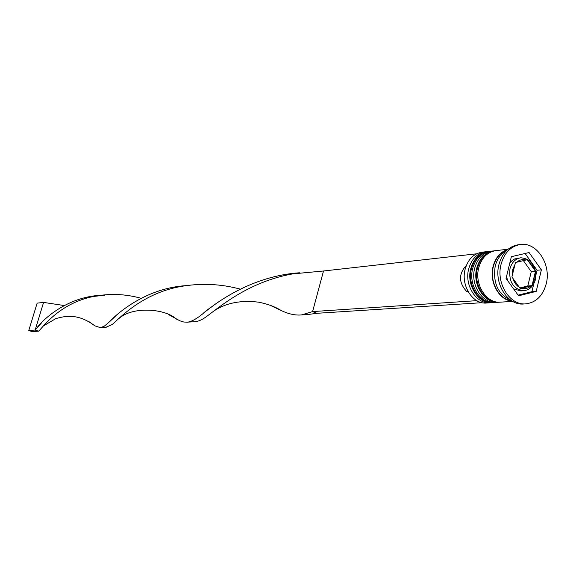 <?xml version="1.0" encoding="UTF-8"?>
<svg xmlns="http://www.w3.org/2000/svg" width="576" height="576" viewBox="0 0 576 576"><rect width="100%" height="100%" fill="white"/><g stroke="black" fill="none" stroke-linecap="round" stroke-linejoin="round"><path stroke-width="0.86" d="M515.448 262.526L511.913 276.991L520.243 288.569L532.008 285.653L535.478 271.274L528.185 260.914L527.242 259.726L515.448 262.526M513.547 288.835L520.79 290.938L523.786 290.722C513.281 289.224 508.673 281.909 509.962 268.769C511.812 262.31 515.448 258.646 520.87 257.774L514.699 258.941L512.359 260.338L509.846 262.894M485.705 251.77L482.112 252.173C473.702 253.577 468.05 259.229 465.163 269.129C460.562 285.43 472.774 304.553 486.605 303.026L490.219 302.796C476.352 304.322 464.112 285.134 468.72 268.776C471.622 258.847 477.281 253.174 485.705 251.77L486.907 251.676M497.498 302.292L496.289 302.414C482.378 303.948 470.095 284.638 474.71 268.186C477.619 258.199 483.3 252.497 491.753 251.086L492.962 250.992M520.488 244.498L518.35 244.742C508.73 246.384 502.265 252.95 498.96 264.449C493.697 283.421 507.73 305.698 523.584 303.991L525.73 303.862C535.99 302.573 542.815 295.891 546.221 283.824C551.455 264.521 536.832 241.906 520.488 244.498C510.854 246.139 504.382 252.713 501.077 264.233C495.806 283.248 509.854 305.575 525.73 303.862M491.753 251.086L489.73 251.309C481.284 252.727 475.61 258.415 472.709 268.387C468.094 284.803 480.362 304.07 494.258 302.544L496.289 302.414M508.046 249.235L495.821 250.625C487.346 252.043 481.658 257.76 478.742 267.79C474.113 284.306 486.439 303.689 500.378 302.155L512.654 301.37M507.758 249.48C500.472 251.798 495.59 257.436 493.114 266.378C488.851 281.916 499.183 300.478 512.33 301.183M506.642 250.495C500.976 253.548 497.167 258.775 495.202 266.17C492.746 283.018 498.024 294.422 511.049 300.377M541.382 269.856L529.078 252.54L511.366 256.694L506.045 278.431L518.573 295.805L536.206 291.384L541.382 269.856L537.07 270.245L533.729 265.558M491.407 302.681L490.219 302.796M531.13 261.914L525.118 253.469M518.098 295.15L531.9 291.694L533.815 283.752M535.997 274.687L537.07 270.245M531.9 291.694L536.206 291.384M506.57 276.271L507.535 280.498M523.404 260.647L531.259 271.656L535.478 271.274M531.259 271.656L527.796 285.977L532.008 285.653M527.796 285.977L519.869 287.942M466.387 265.37C458.467 273.91 458.597 282.658 466.769 291.6L468.043 291.506M476.179 300.29L476.078 300.708L481.003 302.76L316.987 313.294L312.595 311.587L323.51 270.994L292.601 273.902C248.443 281.786 219.47 307.08 206.186 316.8C201.722 320.018 197.741 321.667 194.234 321.754L193.579 321.754M476.582 253.807L323.51 270.994M476.078 300.708L312.595 311.587L301.356 314.95C295.15 315.475 288.403 313.985 281.117 310.478L270.302 305.338M185.882 285.638C146.786 288.23 118.598 311.962 108.9 322.315L104.321 326.146L100.577 327.701L94.939 325.894L88.999 321.674M316.987 313.294L308.563 314.431M240.25 289.123C220.32 283.745 200.146 282.938 179.719 286.69C142.466 293.702 120.283 317.405 112.19 324.547L105.761 327.341M64.094 305.518L43.574 302.414L35.172 330.041L36.108 329.026C41.558 320.623 67.738 295.157 104.911 295.164L93.521 296.46C60.66 302.983 43.733 325.908 39.334 330.494L38.441 331.178L35.172 330.041L28.8 330.466L37.13 303.142L43.574 302.414M299.405 272.779C253.289 275.976 218.239 300.816 202.817 313.762C196.661 318.83 191.556 321.638 187.488 322.186L183.758 322.02L179.842 320.803L168.502 314.539M141.106 298.296C125.51 293.926 109.649 293.314 93.521 296.46M28.8 330.466L32.04 331.589L38.441 331.178M488.318 251.474L488.117 251.496C479.678 252.907 474.012 258.588 471.11 268.538C466.495 284.94 478.757 304.171 492.638 302.645L492.84 302.63M488.52 251.453L488.117 251.496C479.477 252.936 473.688 258.653 470.75 268.646C466.099 285.012 478.469 304.171 492.638 302.645L493.042 302.616C479.16 304.15 466.898 284.904 471.506 268.502C474.408 258.545 480.082 252.857 488.52 251.453L489.132 251.388M494.395 250.783L494.194 250.805C485.726 252.223 480.038 257.94 477.13 267.948C472.5 284.443 484.812 303.79 498.737 302.256L498.946 302.242M494.597 250.762L494.194 250.805C485.518 252.259 479.714 258.005 476.762 268.056C472.097 284.515 484.51 303.79 498.737 302.256L499.147 302.227C485.215 303.768 472.903 284.407 477.533 267.912C480.442 257.897 486.13 252.18 494.597 250.762L495.216 250.704M515.174 264.01L512.762 269.309L512.366 275.494M526.118 260.006C522.691 259.02 519.574 259.762 516.758 262.224M534.715 270.079L532.21 264.643L528.185 260.914M532.454 284.155L534.83 278.878L535.205 272.75M511.661 300.78C498.953 299.549 489.254 281.52 493.366 266.486C495.706 257.969 500.306 252.475 507.175 249.991M512.863 278.179C514.051 282.406 516.262 285.466 519.48 287.374M521.554 288.259C524.995 289.202 528.106 288.432 530.892 285.941M493.654 302.566L493.042 302.616M499.766 302.177L499.147 302.227M520.87 257.774C531.77 258.948 536.645 266.134 535.486 279.324M523.786 290.722C529.618 289.944 533.506 286.207 535.435 279.526M302.335 314.827L309.564 314.431M181.591 286.337L179.719 286.69M100.577 327.701L106.193 327.341M212.782 306.137C208.138 309.175 204.811 311.717 202.817 313.762M118.433 318.967C132.502 305.597 166.176 308.858 176.422 319.162M41.508 322.877L36.108 329.026M294.905 273.492L292.601 273.902M188.122 322.099L194.234 321.754M214.949 310.298C226.742 302.789 241.236 300.074 258.437 302.155C267.458 303.898 275.018 306.677 281.117 310.478M116.237 315.518L108.9 322.315M43.754 325.714L55.764 318.65C61.452 317.016 65.981 316.253 69.336 316.361C77.846 316.231 86.378 319.406 94.939 325.894"/></g></svg>
